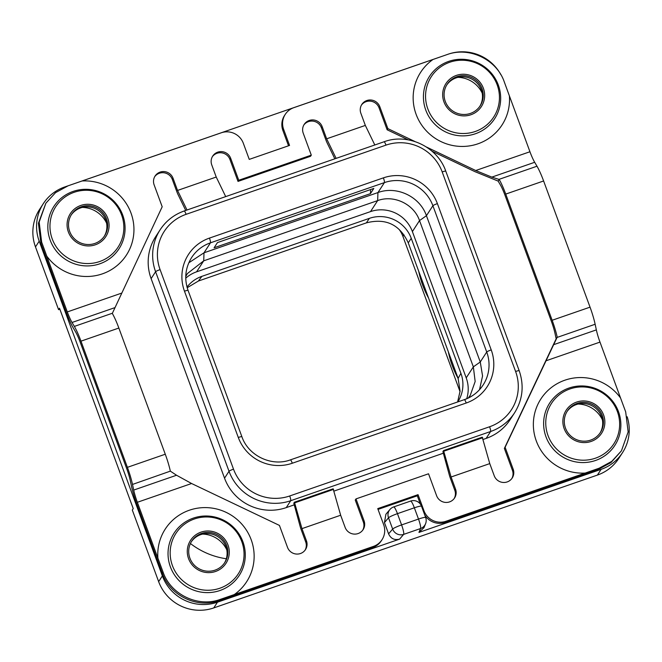 <?xml version="1.0" encoding="UTF-8"?>
<svg xmlns="http://www.w3.org/2000/svg" width="662" height="662" viewBox="0 0 662 662"><rect width="100%" height="100%" fill="white"/><g stroke="black" fill="none" stroke-linecap="round" stroke-linejoin="round"><path stroke-width="0.99" d="M384.457 522.599L385.896 514.258L389.926 509.508A8.639 8.391 40.3 0 0 388.511 517.8L392.657 529.07L388.594 533.862L384.457 522.599L388.511 517.8A8.639 1.034 159.8 0 1 397.448 513.654A8.639 1.357 -109.1 0 0 393.691 506.927A8.639 8.639 0 0 0 389.926 509.508M601.113 469.35A43.179 42.327 32.9 0 0 622.545 452.601L618.838 458.336A43.179 42.327 -147.1 0 1 597.397 475.084L601.113 469.35L418.955 532.422L420.527 528.549A8.639 8.523 22.1 0 0 425.567 523.75A8.639 8.639 0 0 0 425.674 517.519A8.639 1.034 -20.2 0 0 418.5 519.066A8.639 1.357 70.9 0 1 420.527 528.549L403.621 534.399A8.639 8.391 40.3 0 1 392.657 529.07A8.639 1.034 159.8 0 1 401.594 524.925L418.5 519.066L414.354 507.804L397.448 513.654L401.594 524.925A8.639 1.357 70.9 0 1 403.621 534.399L399.625 539.116C394.511 540.432 390.837 538.678 388.594 533.862M399.625 539.116L217.467 602.188A43.179 42.327 32.9 0 1 162.364 575.907L39.199 241.167A43.179 42.327 32.9 0 1 43.262 203.731A43.179 42.327 32.9 0 1 64.694 186.982L67.822 185.898M72.903 184.135L442.249 56.253M447.338 54.491L448.348 54.143A43.179 42.327 32.9 0 1 500.869 74.715M622.545 452.601A43.179 42.327 32.9 0 0 627.162 416.762M425.567 523.75L423.97 527.68L418.955 532.422M186.096 214.331A44.048 43.179 32.9 0 0 160.088 269.608L233.512 469.159A44.048 43.179 32.9 0 0 289.716 495.97L489.599 426.758A44.048 43.179 32.9 0 0 515.607 371.49L442.183 171.93A44.048 43.179 32.9 0 0 385.979 145.127L186.096 214.331A4.32 0.679 -109.1 0 0 184.218 210.971A4.32 0.679 -109.1 0 0 184.152 211.029A48.367 47.407 32.9 0 0 160.146 229.78A48.367 47.407 32.9 0 0 155.595 271.718L229.019 471.278A48.367 47.407 32.9 0 0 290.726 500.704L490.616 431.5A48.367 47.407 32.9 0 0 514.622 412.74L510.145 419.642A48.367 47.407 -147.1 0 1 486.14 438.401L483.161 439.436M443.358 453.213L334.053 491.063M294.251 504.841L286.257 507.613A48.367 47.407 -147.1 0 1 224.542 478.179L151.118 278.619A48.367 47.407 -147.1 0 1 155.669 236.69L160.146 229.78C166.038 220.851 174.065 214.587 184.218 210.971L384.101 141.759A4.32 0.679 -109.1 0 0 384.034 141.817M288.524 145.789L282.889 130.48A17.27 16.931 32.9 0 1 284.511 115.511L285.256 114.36A17.27 16.931 32.9 0 1 293.829 107.666L433.022 59.464A48.475 47.515 32.9 0 0 416.108 114.311A48.475 47.515 32.9 0 0 471.584 145.532A48.475 47.515 32.9 0 0 509.392 95.882L529.948 151.747A17.27 2.714 -109.1 0 0 534.681 162.289L536.99 166.22A24.18 3.798 70.9 0 1 543.61 180.974L590.041 307.151A24.18 3.798 70.9 0 1 595.138 324.256L596.346 329.891A17.27 2.714 -109.1 0 0 599.987 342.105L620.542 397.978A48.475 47.515 32.9 0 0 558.869 382.76A48.475 47.515 32.9 0 0 536.311 441.008A48.475 47.515 32.9 0 0 585.208 473.065L599.16 468.208L611.779 461.364L621.444 450.814L611.034 462.515L598.415 469.366L445.261 522.409A17.27 16.931 -147.1 0 1 424.772 515.061M543.61 180.974L505.735 194.09A24.18 3.798 -109.1 0 0 499.189 179.468L498.138 181.09L500.257 184.698A17.27 2.714 70.9 0 1 504.99 195.24L551.413 321.409A17.27 2.714 70.9 0 1 555.054 333.631L556.163 338.803L504.361 448.422L512.429 470.351A10.145 9.947 -147.1 0 1 511.825 478.56M595.138 324.256L557.09 337.43L505.106 447.272L513.174 469.201A10.145 9.947 -147.1 0 1 502.623 482.408A10.145 9.947 -147.1 0 1 494.233 475.763L489.764 463.607L482.242 437.185L443.548 450.582L442.911 451.567A3.451 0.546 -109.1 0 0 443.019 451.989L449.25 474.77A6.91 1.084 -109.1 0 0 450.334 478.146L454.802 490.302A10.145 9.947 -147.1 0 1 454.198 498.511M364.067 520.828L363.322 521.979L355.254 500.05L355.999 498.9L364.067 520.828A10.145 9.947 -147.1 0 1 353.516 534.035A10.145 9.947 -147.1 0 1 345.125 527.391L340.657 515.235L333.135 488.813L294.441 502.21L301.963 528.632L340.657 515.235M363.322 521.979A10.145 9.947 -147.1 0 1 362.718 530.188M294.441 502.21L293.804 503.194A3.451 0.546 -109.1 0 0 293.911 503.617L300.143 526.406A6.91 1.084 -109.1 0 0 301.227 529.774L305.695 541.93A10.145 9.947 -147.1 0 1 305.091 550.139M372.723 547.524L373.467 546.382A17.27 16.931 32.9 0 0 382.04 539.679L381.295 540.829A17.27 16.931 32.9 0 1 372.723 547.524L219.594 600.533C197.408 608.875 169.927 595.775 162.289 573.201L136.604 503.443A24.18 3.798 -109.1 0 1 131.506 486.33L130.298 480.703A17.27 2.714 70.9 0 0 126.657 468.481L80.234 342.312A17.27 2.714 70.9 0 0 75.501 331.77L73.192 327.839A24.18 3.798 -109.1 0 1 66.572 313.085L40.903 243.285L38.421 223.251L45.868 203.209L39.166 222.101L41.656 242.135L46.754 256.07A48.475 47.515 32.9 0 0 108.427 271.279A48.475 47.515 32.9 0 0 130.993 213.032A48.475 47.515 32.9 0 0 82.088 180.974L221.29 132.781A17.27 16.931 32.9 0 1 243.335 143.29L249.251 159.385L289.551 145.433L283.634 129.338A17.27 16.931 32.9 0 1 285.256 114.36M420.337 504.063L417.3 495.805L378.035 509.401M185.732 210.45L178.078 194.645A6.91 1.084 -109.1 0 1 176.795 191.583L172.319 179.427A10.145 9.947 32.9 0 0 154.726 176.63M303.833 125.002A10.145 9.947 32.9 0 1 321.426 127.799L322.171 126.649A10.145 9.947 -147.1 0 0 304.189 124.415A10.145 9.947 -147.1 0 0 303.229 133.211L311.297 155.14L238.759 180.254L238.014 181.405L229.946 159.476A10.145 9.947 32.9 0 0 212.353 156.671M238.014 181.405L310.552 156.282L311.297 155.14M321.426 127.799L325.903 139.955A6.91 1.084 -109.1 0 0 327.185 143.017L334.84 158.814M414.909 141.519L387.866 128.627L387.121 129.769L379.061 107.848A10.145 9.947 32.9 0 0 361.46 105.043M387.121 129.769L408.297 139.872M431.914 151.135L474.977 171.673L498.138 181.09M410.597 501.076A8.639 1.357 -109.1 0 1 414.354 507.804A8.639 1.034 -20.2 0 1 421.529 506.256A8.639 8.639 0 0 0 410.597 501.076L393.691 506.927M597.397 475.084L213.752 607.923A43.179 42.327 -147.1 0 1 158.648 581.641L132.301 510.021L133.227 508.59L59.506 308.227L58.579 309.659L35.483 246.901A43.179 42.327 -147.1 0 1 39.546 209.457L43.262 203.731M59.87 309.212L58.579 309.659M202.514 534.102A27.117 26.588 -147.1 0 1 226.793 549.832M578.108 404.052A27.117 26.588 -147.1 0 1 602.387 419.782M457.905 77.355A27.117 26.588 -147.1 0 1 482.184 93.094M82.32 207.405A27.117 26.588 -147.1 0 1 106.59 223.135M226.321 558.761A75.137 73.656 -147.1 0 1 190.424 543.519M187.189 287.738L198.401 281.027L201.877 276.352L369.363 218.361A32.819 32.173 -147.1 0 1 411.243 238.328L460.918 373.351A32.819 32.173 -147.1 0 1 458.882 400.071A32.819 32.173 -147.1 0 1 457.756 401.925M457.591 401.983L460.073 391.209L458.112 378.358L408.255 242.838C399.774 224.55 385.814 217.889 366.376 222.871L198.401 281.027M460.049 391.689L402.926 236.433A27.639 27.092 32.9 0 0 399.26 229.606M187.007 287.068A32.819 32.173 -147.1 0 1 201.877 276.352M466.718 398.731A32.819 32.173 32.9 0 0 466.214 377.87L412.393 231.584A32.819 32.173 32.9 0 0 370.513 211.608L196.581 271.834A32.819 32.173 32.9 0 0 185.757 278.181M468.307 398.019L470.26 395.322L475.159 381.511L473.347 366.864L419.526 220.578C413.94 204.095 393.849 194.52 377.646 200.603L203.714 260.828L187.42 273.555L185.765 276.443M479.511 389.678L482.565 375.95L480.264 361.982L426.436 215.696C419.956 196.606 396.72 185.525 377.944 192.568L204.012 252.793L188.794 262.806M505.106 447.272L504.361 448.422M556.163 338.803L557.214 337.181A24.18 3.798 -109.1 0 0 552.158 320.267L505.735 194.09M509.392 95.882L504.295 81.947C496.632 59.406 469.151 46.307 446.982 54.615L433.031 59.464M621.444 450.814L628.147 431.914L625.681 411.855L620.542 397.97M426.46 147.03L475.721 170.523L491.849 177.118L499.189 179.468M387.866 128.627L379.798 106.698A10.145 9.947 -147.1 0 0 361.816 104.455A10.145 9.947 -147.1 0 0 360.856 113.26L365.333 125.416L326.647 138.805L322.171 126.649M374.808 144.978L365.333 125.416M336.122 158.375L326.647 138.805M238.759 180.254L230.69 158.326A10.145 9.947 -147.1 0 0 212.709 156.091A10.145 9.947 -147.1 0 0 211.749 164.888L216.226 177.044L225.701 196.606M187.015 210.003L177.54 190.441L173.063 178.285A10.145 9.947 -147.1 0 0 155.082 176.042A10.145 9.947 -147.1 0 0 154.122 184.839L162.19 206.767L112.308 313.424A24.18 3.798 70.9 0 1 118.854 328.046L165.277 454.223A24.18 3.798 70.9 0 1 170.341 471.137L132.499 484.443L133.707 490.079L176.539 475.242L191.583 483.517L279.43 525.413L287.498 547.342A10.145 9.947 -147.1 0 0 305.488 549.584A10.145 9.947 -147.1 0 0 306.44 540.788L301.963 528.632M162.447 570.429L163.042 572.042C170.672 594.625 198.153 607.733 220.347 599.375L234.274 594.575A48.475 47.515 32.9 0 0 251.188 539.729A48.475 47.515 32.9 0 0 195.72 508.507A48.475 47.515 32.9 0 0 157.904 558.157L162.447 570.429M157.904 558.157L137.348 502.293A17.27 2.714 70.9 0 1 133.707 490.079M132.499 484.443A24.18 3.798 -109.1 0 0 127.402 467.339L80.979 341.162A24.18 3.798 -109.1 0 0 74.351 326.407L72.042 322.477A17.27 2.714 70.9 0 1 67.309 311.934L46.754 256.062M176.539 475.242L170.539 471.27M443.548 450.582L451.079 476.996L455.547 489.152A10.145 9.947 -147.1 0 1 444.996 502.367A10.145 9.947 -147.1 0 1 436.606 495.714L428.537 473.785L355.999 498.9M482.697 437.739L444.012 451.136M489.764 463.607L451.079 476.996M585.208 473.065L446.006 521.259L445.261 522.409M382.04 539.679A17.27 16.931 32.9 0 0 383.662 524.701L377.745 508.606L418.045 494.655L423.961 510.75A17.27 16.931 32.9 0 0 446.006 521.259M373.467 546.382L234.274 594.575M177.54 190.441L216.226 177.044M82.088 180.974L68.169 185.774L55.542 192.65L45.868 203.209M69.7 231.477A19.695 19.306 -147.1 0 1 90.164 205.849A19.695 19.306 -147.1 0 1 104.596 235.829A19.695 19.306 -147.1 0 1 69.7 231.477M71.19 214.985A19.695 19.306 -147.1 0 1 105.705 219.9A19.695 19.306 32.9 0 1 104.215 236.392M446.784 84.935A19.695 19.306 32.9 0 1 481.299 89.85A19.695 19.306 -147.1 0 1 479.809 106.342M445.286 101.435A19.695 19.306 32.9 0 0 480.19 105.779A19.695 19.306 32.9 0 0 465.758 75.799A19.695 19.306 32.9 0 0 445.286 101.435M602.246 415.397A19.695 19.306 -147.1 0 1 581.774 441.033A19.695 19.306 -147.1 0 1 567.342 411.052A19.695 19.306 -147.1 0 1 602.246 415.397M566.978 411.632A19.695 19.306 32.9 0 1 601.501 416.547A19.695 19.306 -147.1 0 1 600.012 433.039M418.045 494.655L417.3 495.805M191.392 541.682A19.695 19.306 -147.1 0 1 225.907 546.597A19.695 19.306 32.9 0 1 224.418 563.089M226.652 545.447A19.695 19.306 32.9 0 0 191.748 541.102A19.695 19.306 32.9 0 0 206.188 571.074A19.695 19.306 32.9 0 0 226.652 545.447M294.904 502.764L333.59 489.375M373.807 188.447L370.439 193.643L214.083 247.778L217.442 242.59L373.807 188.447M370.596 189.564L370.439 193.643M213.752 607.923L217.467 602.188M35.483 246.901L39.199 241.167M158.648 581.641L162.364 575.907M402.926 236.433L403.969 234.82M458.112 378.358L460.918 373.351M408.255 242.838L411.243 238.328M366.376 222.871L369.363 218.361M466.214 377.87L473.347 366.864L480.264 361.982L486.727 352.018A37.999 37.254 -147.1 0 1 483.144 384.961A37.999 37.254 -147.1 0 1 464.443 399.649M383.397 177.863A42.318 41.483 -147.1 0 1 437.392 203.615L491.221 349.9A42.318 41.483 -147.1 0 1 466.23 403.009L292.298 463.234A42.318 41.483 -147.1 0 1 238.295 437.474L184.475 291.189A42.318 41.483 -147.1 0 1 209.457 238.088L383.397 177.863A4.32 0.679 70.9 0 1 384.407 182.604A37.999 37.254 -147.1 0 1 432.898 205.725L426.436 215.696L419.526 220.578L412.393 231.584M370.513 211.608L377.646 200.603L377.944 192.568L384.407 182.604L210.475 242.822L204.012 252.793L203.714 260.828L196.581 271.834M238.295 437.474A4.32 0.521 -20.2 0 1 241.887 436.705L188.066 290.411C184.094 278.785 185.277 267.837 191.616 257.559A37.999 37.254 -147.1 0 1 210.475 242.822A4.32 0.679 70.9 0 0 209.457 238.088M184.475 291.189A4.32 0.521 -20.2 0 1 188.066 290.411M160.088 269.608A4.32 0.521 159.8 0 0 155.595 271.718L151.118 278.619M233.512 469.159A4.32 0.521 159.8 0 0 229.019 471.278L224.542 478.179M289.716 495.97A4.32 0.679 70.9 0 1 290.726 500.704L286.257 507.613M489.599 426.758A4.32 0.679 70.9 0 1 490.616 431.5L486.14 438.401M515.607 371.49A4.32 0.521 -20.2 0 1 519.19 370.712L445.774 171.152C437.541 146.873 407.982 132.789 384.101 141.759A4.32 0.679 -109.1 0 1 385.979 145.127M442.183 171.93A4.32 0.521 -20.2 0 1 445.774 171.152M513.174 469.201L512.429 470.351M379.061 107.848L379.798 106.698M229.946 159.476L230.69 158.326M172.319 179.427L173.063 178.285M163.042 572.042L162.289 573.201M41.656 242.135L40.903 243.285M306.44 540.788L305.695 541.93M455.547 489.152L454.802 490.302M545.753 360.881L599.987 342.105M137.348 502.293L191.583 483.517M553.515 344.72L596.346 329.891M590.041 307.151L552.158 320.267M536.99 166.22L498.949 179.394M534.681 162.289L491.849 177.118M529.948 151.747L475.721 170.523M121.543 293.158L67.309 311.934M114.874 307.648L72.042 322.477M112.399 313.234L74.351 326.407M118.854 328.046L80.979 341.162M165.277 454.223L127.402 467.339M50.196 240.174A38.851 38.082 32.9 0 0 99.772 263.815A38.851 38.082 32.9 0 0 122.71 215.067A38.851 38.082 32.9 0 0 73.134 191.417A38.851 38.082 32.9 0 0 50.196 240.174M121.585 214.91A37.163 36.427 32.9 0 0 74.169 192.294A37.163 36.427 32.9 0 0 52.224 238.924A37.163 36.427 32.9 0 0 99.648 261.54A37.163 36.427 32.9 0 0 121.585 214.91M107.79 218.286A21.126 20.704 32.9 0 0 80.83 205.435A21.126 20.704 32.9 0 0 68.36 231.94A21.126 20.704 32.9 0 0 95.32 244.799A21.126 20.704 32.9 0 0 107.79 218.286M282.889 130.48L283.634 129.338M443.954 101.89A21.126 20.704 32.9 0 0 470.905 114.749A21.126 20.704 32.9 0 0 483.376 88.245A21.126 20.704 32.9 0 0 456.424 75.385A21.126 20.704 32.9 0 0 443.954 101.89M427.817 108.874A37.163 36.427 32.9 0 0 475.242 131.49A37.163 36.427 32.9 0 0 497.179 84.86A37.163 36.427 32.9 0 0 449.763 62.245A37.163 36.427 32.9 0 0 427.817 108.874M498.304 85.017A38.851 38.082 32.9 0 0 448.728 61.376A38.851 38.082 32.9 0 0 425.79 110.124A38.851 38.082 32.9 0 0 475.366 133.765A38.851 38.082 32.9 0 0 498.304 85.017M618.498 411.706A38.851 38.082 32.9 0 0 568.931 388.064A38.851 38.082 32.9 0 0 545.993 436.821A38.851 38.082 32.9 0 0 595.56 460.462A38.851 38.082 32.9 0 0 618.498 411.706M548.02 435.571A37.163 36.427 32.9 0 0 595.436 458.187A37.163 36.427 32.9 0 0 617.381 411.557A37.163 36.427 32.9 0 0 569.957 388.942A37.163 36.427 32.9 0 0 548.02 435.571M564.148 428.587A21.126 20.704 32.9 0 0 591.108 441.446A21.126 20.704 32.9 0 0 603.578 414.933A21.126 20.704 32.9 0 0 576.627 402.082A21.126 20.704 32.9 0 0 564.148 428.587M599.16 468.208L598.415 469.366M423.961 510.75L423.465 511.519M220.347 599.375L219.594 600.533M227.993 544.983A21.126 20.704 32.9 0 0 201.033 532.132A21.126 20.704 32.9 0 0 188.562 558.637A21.126 20.704 32.9 0 0 215.514 571.488A21.126 20.704 32.9 0 0 227.993 544.983M241.787 541.607A37.163 36.427 32.9 0 0 194.371 518.991A37.163 36.427 32.9 0 0 172.426 565.621A37.163 36.427 32.9 0 0 219.85 588.237A37.163 36.427 32.9 0 0 241.787 541.607M170.399 566.862A38.851 38.082 32.9 0 0 219.974 590.504A38.851 38.082 32.9 0 0 242.913 541.756A38.851 38.082 32.9 0 0 193.337 518.114A38.851 38.082 32.9 0 0 170.399 566.862M437.392 203.615A4.32 0.521 159.8 0 0 432.898 205.725L486.727 352.018A4.32 0.521 159.8 0 1 491.221 349.9M466.23 403.009A4.32 0.679 -109.1 0 0 464.352 399.641A4.32 0.679 -109.1 0 0 464.285 399.699M292.298 463.234A4.32 0.679 -109.1 0 0 290.419 459.867A4.32 0.679 -109.1 0 0 290.353 459.924M425.674 517.519L421.529 506.256M418.74 271.346A95.005 95.005 0 0 0 428.628 298.198M448.348 351.812A95.005 95.005 0 0 0 458.228 378.656M514.622 412.74C522.74 399.55 524.263 385.541 519.19 370.712M483.144 384.961C478.552 391.921 472.287 396.811 464.352 399.641L290.419 459.867C271.71 466.925 248.341 455.804 241.887 436.705"/></g></svg>
